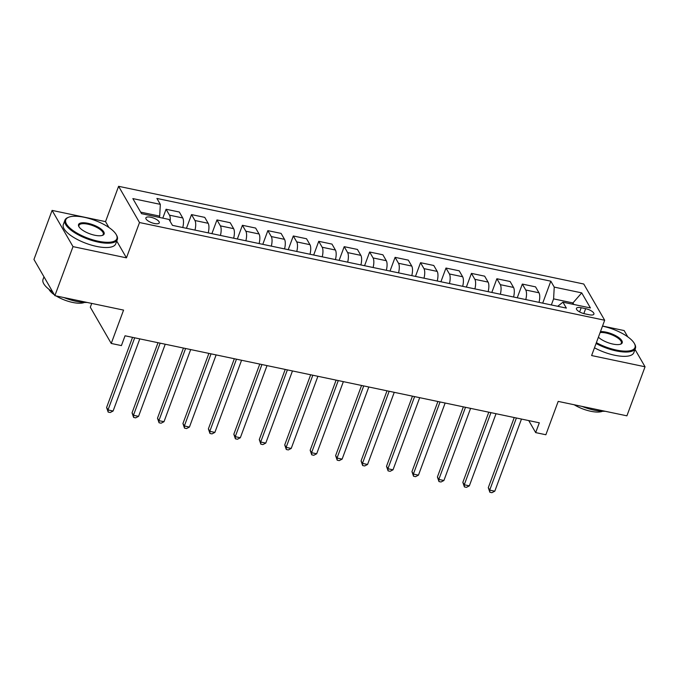 <?xml version="1.0" encoding="UTF-8"?>
<svg xmlns="http://www.w3.org/2000/svg" width="679" height="679" viewBox="0 0 679 679"><rect width="100%" height="100%" fill="white"/><g stroke="black" fill="none" stroke-linecap="round" stroke-linejoin="round"><path stroke-width="1.02" d="M154.388 223.501A7.146 2.512 20.3 0 0 159.285 222.848A7.146 2.512 20.3 0 0 150.763 217.238A7.146 2.512 20.3 0 0 145.875 217.891A7.146 2.512 20.3 0 0 154.388 223.501M91.733 303.411L90.315 307.239L111.237 343.455L121.414 345.594L125.046 335.782L539.313 422.805L535.68 432.608L545.865 434.747L558.197 401.399L626.904 415.828L645.05 366.779L635.018 349.413M52.096 210.405L33.95 259.454L54.872 295.671L73.009 246.621L126.447 257.85L139.509 222.534L118.596 186.309L105.534 221.626L52.096 210.405L73.009 246.621M139.509 222.534L604.675 320.242L583.762 284.017L118.596 186.309M627.752 336.826L624.128 330.554L602.536 326.022M585.654 308.673L581.173 307.731A6.926 2.427 20.3 0 0 576.437 308.368A6.926 2.427 20.3 0 0 584.678 313.8L589.16 314.742A6.926 2.427 20.3 0 0 593.904 314.114A6.926 2.427 20.3 0 0 585.654 308.673L583.83 313.596M573.823 304.464L572.94 302.936L553.597 298.87L554.242 287.107L550.822 281.182L156.908 198.446L160.329 204.362L159.684 216.126L140.663 212.137M554.242 287.107L581.725 292.878L590.424 307.952L562.942 302.18L557.714 306.288M160.329 204.362L132.846 198.591L141.546 213.664L169.029 219.444L172.449 225.36L566.362 308.105L562.942 302.18M111.237 343.455L123.57 310.099L54.872 295.671M604.675 320.242L591.613 355.55L645.05 366.779M528.737 420.581L535.68 432.608M572.473 304.184L572.94 302.936L581.725 292.878M551.348 304.947L553.597 298.87M159.225 217.382L159.684 216.126M550.822 281.182L542.699 303.131M539.016 302.359A8.937 3.259 -78.1 0 0 538.973 292.785L535.553 286.861L522.321 284.077L517.254 297.792M170.149 221.371A8.937 3.259 -78.1 0 0 169.495 215.175L166.075 209.251L162.79 218.129M166.075 209.251L179.307 212.026L182.727 217.951A8.937 3.259 -78.1 0 1 182.761 227.533M194.975 230.096A8.937 3.259 -78.1 0 0 194.941 220.514L191.52 214.598L186.445 228.305M191.52 214.598L204.752 217.373L208.173 223.298A8.937 3.259 -78.1 0 1 208.207 232.872M220.42 235.443A8.937 3.259 -78.1 0 0 220.386 225.861L216.966 219.937L211.89 233.652M216.966 219.937L230.198 222.72L233.618 228.645A8.937 3.259 -78.1 0 1 233.652 238.219M245.866 240.782A8.937 3.259 -78.1 0 0 245.832 231.208L242.411 225.284L237.344 238.991M242.411 225.284L255.643 228.068L259.064 233.983A8.937 3.259 -78.1 0 1 259.106 243.566M271.32 246.129A8.937 3.259 -78.1 0 0 271.277 236.555L267.857 230.631L262.79 244.338M267.857 230.631L281.089 233.406L284.509 239.331A8.937 3.259 -78.1 0 1 284.552 248.913M296.765 251.476A8.937 3.259 -78.1 0 0 296.723 241.894L293.303 235.978L288.236 249.685M293.303 235.978L306.535 238.753L309.955 244.678A8.937 3.259 -78.1 0 1 309.997 254.252M322.211 256.823A8.937 3.259 -78.1 0 0 322.169 247.241L318.748 241.317L313.681 255.032M318.748 241.317L331.98 244.101L335.401 250.025A8.937 3.259 -78.1 0 1 335.443 259.599M347.656 262.162A8.937 3.259 -78.1 0 0 347.614 252.588L344.202 246.664L339.127 260.371M344.202 246.664L357.434 249.448L360.855 255.363A8.937 3.259 -78.1 0 1 360.888 264.946M373.102 267.509A8.937 3.259 -78.1 0 0 373.068 257.935L369.648 252.011L364.572 265.718M369.648 252.011L382.88 254.786L386.3 260.711A8.937 3.259 -78.1 0 1 386.334 270.293M398.548 272.856A8.937 3.259 -78.1 0 0 398.514 263.274L395.093 257.358L390.018 271.065M395.093 257.358L408.325 260.133L411.746 266.058A8.937 3.259 -78.1 0 1 411.78 275.632M423.993 278.203A8.937 3.259 -78.1 0 0 423.959 268.621L420.539 262.697L415.463 276.412M420.539 262.697L433.771 265.481L437.191 271.405A8.937 3.259 -78.1 0 1 437.225 280.979M449.439 283.542A8.937 3.259 -78.1 0 0 449.405 273.968L445.984 268.044L440.909 281.751M445.984 268.044L459.216 270.828L462.637 276.743A8.937 3.259 -78.1 0 1 462.671 286.326M474.893 288.889A8.937 3.259 -78.1 0 0 474.85 279.315L471.43 273.391L466.363 287.098M471.43 273.391L484.662 276.166L488.082 282.091A8.937 3.259 -78.1 0 1 488.125 291.673M500.338 294.236A8.937 3.259 -78.1 0 0 500.296 284.654L496.875 278.738L491.808 292.445M496.875 278.738L510.107 281.513L513.528 287.438A8.937 3.259 -78.1 0 1 513.57 297.012M525.784 299.583A8.937 3.259 -78.1 0 0 525.741 290.001L522.321 284.077M126.447 257.85L116.754 241.062M108.912 227.482L105.534 221.626M514.241 417.534L488.294 487.675L489.712 490.128L516.396 417.984M494.796 491.197L491.902 492.691L489.873 492.267L489.712 490.128L494.796 491.197L521.48 419.053M489.873 492.267L488.294 487.675M488.795 412.187L462.849 482.336L464.266 484.781L490.951 412.645M469.35 485.85L466.456 487.344L464.419 486.919L464.266 484.781L469.35 485.85L496.035 413.715M464.419 486.919L462.849 482.336M463.35 406.848L437.403 476.989L438.821 479.433L465.505 407.298M443.905 480.503L441.011 481.997L438.974 481.572L438.821 479.433L443.905 480.503L470.589 408.368M438.974 481.572L437.403 476.989M437.904 401.501L411.958 471.642L413.367 474.086L440.051 401.951M418.459 475.156L415.565 476.658L413.528 476.225L413.367 474.086L418.459 475.156L445.144 403.02M413.528 476.225L411.958 471.642M412.459 396.154L386.512 466.295L387.921 468.748L414.606 396.604M393.014 469.817L390.119 471.311L388.082 470.878L387.921 468.748L393.014 469.817L419.698 397.673M388.082 470.878L386.512 466.295M596.383 342.657A27.253 9.565 20.3 0 0 616.328 350.041A27.253 9.565 20.3 0 0 634.373 343.506A27.253 9.565 20.3 0 0 602.536 326.158A27.253 9.565 20.3 0 0 602.494 326.149M634.373 343.506L634.772 344.228A27.924 9.795 -159.7 0 1 635.408 348.378A27.924 9.795 -159.7 0 1 616.277 350.924A27.924 9.795 -159.7 0 1 596.077 343.481M600.474 331.607A13.631 4.778 -159.7 0 1 605.982 332.124A13.631 4.778 -159.7 0 1 619.579 338.218A13.631 4.778 -159.7 0 1 620.657 344.16A13.631 4.778 -159.7 0 1 612.882 344.066A13.631 4.778 -159.7 0 1 598.403 337.191M620.25 344.295A12.96 4.549 20.3 0 0 621.37 343.184A12.96 4.549 20.3 0 0 605.94 333.007A12.96 4.549 20.3 0 0 600.117 332.566M605.184 411.262A27.924 9.795 -159.7 0 1 594.363 410.175A27.924 9.795 -159.7 0 1 581.988 406.39M602.528 411.262A20.107 7.053 -159.7 0 1 590.713 411.262A20.107 7.053 -159.7 0 1 574.171 404.752M635.408 348.378L633.804 352.69A27.924 9.795 -159.7 0 1 614.682 355.236A27.924 9.795 -159.7 0 1 594.481 347.801M98.234 241.215A27.253 9.565 20.3 0 0 116.279 234.679A27.253 9.565 20.3 0 0 84.442 217.331A27.253 9.565 20.3 0 0 68.885 217.144A27.253 9.565 20.3 0 0 71.049 229.035A27.253 9.565 20.3 0 0 98.234 241.215M116.279 234.679L116.678 235.401A27.924 9.795 -159.7 0 1 117.314 239.551A27.924 9.795 -159.7 0 1 98.192 242.097A27.924 9.795 -159.7 0 1 64.929 220.174A27.924 9.795 -159.7 0 1 68.112 217.433L68.885 217.144M94.788 235.24A13.631 4.778 -159.7 0 1 78.866 226.565A13.631 4.778 -159.7 0 1 87.888 223.298A13.631 4.778 -159.7 0 1 101.485 229.392A13.631 4.778 -159.7 0 1 102.571 235.333A13.631 4.778 -159.7 0 1 94.788 235.24M102.156 235.469A12.96 4.549 20.3 0 0 103.276 234.357A12.96 4.549 20.3 0 0 87.846 224.18A12.96 4.549 20.3 0 0 78.968 225.369A12.96 4.549 20.3 0 0 79.095 226.939M87.099 302.444A27.924 9.795 -159.7 0 1 76.269 301.349A27.924 9.795 -159.7 0 1 63.894 297.563M84.434 302.435A20.107 7.053 -159.7 0 1 72.628 302.435A20.107 7.053 -159.7 0 1 56.085 295.925M117.314 239.551L115.719 243.863A27.924 9.795 -159.7 0 1 96.596 246.418A27.924 9.795 -159.7 0 1 63.334 224.486L64.929 220.174M54.371 294.805A20.107 7.053 -159.7 0 1 48.973 289.313M52.716 291.945A27.924 9.795 -159.7 0 1 43.015 279.425L43.982 276.82M387.013 390.807L361.067 460.956L362.476 463.401L389.16 391.265M367.568 464.47L364.674 465.964L362.637 465.539L362.476 463.401L367.568 464.47L394.253 392.335M362.637 465.539L361.067 460.956M361.567 385.468L335.621 455.609L337.03 458.053L363.715 385.918M342.123 459.123L339.228 460.617L337.191 460.192L337.03 458.053L342.123 459.123L368.807 386.988M337.191 460.192L335.621 455.609M336.113 380.121L310.167 450.262L311.585 452.706L338.269 380.571M316.677 453.776L313.783 455.278L311.746 454.845L311.585 452.706L316.677 453.776L343.362 381.64M311.746 454.845L310.167 450.262M310.668 374.774L284.722 444.915L286.139 447.368L312.824 375.224M291.223 448.437L288.329 449.931L286.3 449.498L286.139 447.368L291.223 448.437L317.908 376.293M286.3 449.498L284.722 444.915M285.222 369.427L259.276 439.576L260.694 442.021L287.378 369.885M265.778 443.09L262.883 444.584L260.846 444.159L260.694 442.021L265.778 443.09L292.462 370.955M260.846 444.159L259.276 439.576M259.777 364.088L233.831 434.229L235.248 436.673L261.933 364.538M240.332 437.743L237.438 439.237L235.401 438.812L235.248 436.673L240.332 437.743L267.017 365.608M235.401 438.812L233.831 434.229M234.331 358.741L208.385 428.882L209.794 431.326L236.479 359.191M214.887 432.396L211.992 433.898L209.955 433.465L209.794 431.326L214.887 432.396L241.571 360.26M209.955 433.465L208.385 428.882M208.886 353.394L182.94 423.535L184.349 425.988L211.033 353.844M189.441 427.057L186.547 428.551L184.51 428.118L184.349 425.988L189.441 427.057L216.126 354.913M184.51 428.118L182.94 423.535M183.44 348.047L157.494 418.196L158.903 420.641L185.588 348.505M163.995 421.71L161.101 423.204L159.064 422.779L158.903 420.641L163.995 421.71L190.68 349.575M159.064 422.779L157.494 418.196M157.995 342.708L132.049 412.849L133.457 415.293L160.142 343.158M138.55 416.363L135.656 417.857L133.619 417.432L133.457 415.293L138.55 416.363L165.235 344.228M133.619 417.432L132.049 412.849M132.541 337.361L106.595 407.502L108.012 409.946L134.697 337.811M113.104 411.016L110.21 412.518L108.173 412.085L108.012 409.946L113.104 411.016L139.789 338.88M108.173 412.085L106.595 407.502M525.741 290.001L538.973 292.785M500.296 284.654L513.528 287.438M474.85 279.315L488.082 282.091M449.405 273.968L462.637 276.743M423.959 268.621L437.191 271.405M398.514 263.274L411.746 266.058M373.068 257.935L386.3 260.711M347.614 252.588L360.855 255.363M322.169 247.241L335.401 250.025M296.723 241.894L309.955 244.678M271.277 236.555L284.509 239.331M245.832 231.208L259.064 233.983M220.386 225.861L233.618 228.645M194.941 220.514L208.173 223.298M169.495 215.175L182.727 217.951M579.62 311.933L581.173 307.731"/></g></svg>
